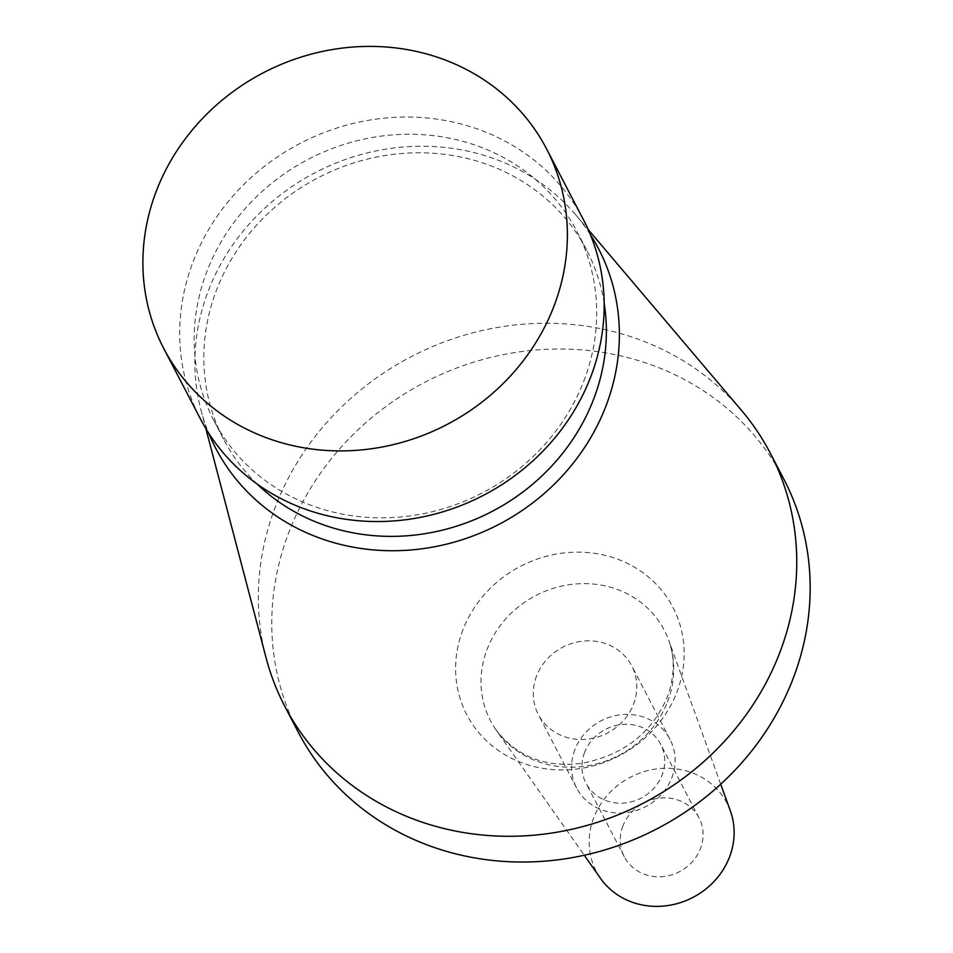 <?xml version="1.0" encoding="UTF-8"?>
<svg xmlns="http://www.w3.org/2000/svg" width="953" height="953" viewBox="0 0 953 953"><rect width="100%" height="100%" fill="white"/><g stroke="black" fill="none" stroke-linecap="round" stroke-linejoin="round"><path stroke-width="0.71" stroke-dasharray="4.76 3.57" d="M536.61 675.915A52.653 48.389 -27.5 0 0 538.326 714.464A52.653 48.389 -27.5 0 0 587.215 739.171A52.653 48.389 -27.5 0 0 633.447 704.386A52.653 48.389 -27.5 0 0 631.72 665.837A52.653 48.389 -27.5 0 0 582.831 641.131A52.653 48.389 -27.5 0 0 536.61 675.915M574.921 749.499A52.653 48.389 -27.5 0 0 576.648 788.048A52.653 48.389 -27.5 0 0 625.537 812.754A52.653 48.389 -27.5 0 0 671.758 777.97A52.653 48.389 -27.5 0 0 670.042 739.421A52.653 48.389 -27.5 0 0 621.153 714.714A52.653 48.389 -27.5 0 0 574.921 749.499M584.606 752.346A42.123 38.716 -27.5 0 0 585.988 783.187A42.123 38.716 -27.5 0 0 625.097 802.95A42.123 38.716 -27.5 0 0 662.073 775.123A42.123 38.716 -27.5 0 0 660.703 744.281A42.123 38.716 -27.5 0 0 621.594 724.518A42.123 38.716 -27.5 0 0 584.606 752.346M622.917 825.929A42.123 38.716 -27.5 0 0 624.298 856.771A42.123 38.716 -27.5 0 0 663.407 876.534A42.123 38.716 -27.5 0 0 700.395 848.706A42.123 38.716 -27.5 0 0 699.014 817.865A42.123 38.716 -27.5 0 0 659.905 798.102A42.123 38.716 -27.5 0 0 622.917 825.929M730.367 810.872A73.703 67.746 -27.5 0 0 663.026 768.344A73.703 67.746 -27.5 0 0 593.874 817.388A73.703 67.746 -27.5 0 0 600.593 878.452M783.795 479.085A273.773 251.628 -27.5 0 0 529.57 350.609A273.773 251.628 -27.5 0 0 289.188 531.524A273.773 251.628 -27.5 0 0 298.146 731.964M741.541 410.445A273.773 251.628 -27.5 0 0 488.627 329.119A273.773 251.628 -27.5 0 0 275.774 505.769A273.773 251.628 -27.5 0 0 266.125 657.987M590.324 234.545A215.854 198.403 -27.5 0 0 575.838 214.961A215.854 198.403 -27.5 0 0 376.423 150.848A215.854 198.403 -27.5 0 0 208.6 290.129A215.854 198.403 -27.5 0 0 200.988 410.147A215.854 198.403 -27.5 0 0 208.731 433.234M604.166 303.245A204.692 188.146 -27.5 0 0 586.643 250.043A204.692 188.146 -27.5 0 0 396.579 153.969A204.692 188.146 -27.5 0 0 216.831 289.247A204.692 188.146 -27.5 0 0 223.538 439.119A204.692 188.146 -27.5 0 0 257.072 483.969M583.689 381.379A204.692 188.146 -27.5 0 0 576.994 231.508A204.692 188.146 -27.5 0 0 386.918 135.433A204.692 188.146 -27.5 0 0 207.182 270.712A204.692 188.146 -27.5 0 0 213.877 420.583A204.692 188.146 -27.5 0 0 403.953 516.645A204.692 188.146 -27.5 0 0 583.689 381.379M583.379 219.595A215.854 198.403 -27.5 0 0 382.939 118.291A215.854 198.403 -27.5 0 0 193.399 260.943A215.854 198.403 -27.5 0 0 200.464 418.975M667.481 701.92A97.992 90.058 -27.5 0 0 668.708 640.285A97.992 90.058 -27.5 0 0 579.186 583.736A97.992 90.058 -27.5 0 0 487.245 648.945A97.992 90.058 -27.5 0 0 496.191 730.117A97.992 90.058 -27.5 0 0 587.334 765.878A97.992 90.058 -27.5 0 0 667.481 701.92M462.991 629.623A116.218 106.819 -27.5 0 0 529.427 765.307A116.218 106.819 -27.5 0 0 676.761 692.462A116.218 106.819 -27.5 0 0 610.313 556.778A116.218 106.819 -27.5 0 0 462.991 629.623M576.648 788.048L538.326 714.464M624.298 856.771L585.988 783.187M720.718 784.2L668.708 640.285C675.141 657.975 674.641 676.975 667.207 697.286C651.447 733.655 622.726 755.693 581.02 763.389C550.691 767.201 519.433 760.041 496.191 730.117L584.272 855.246M575.838 214.961L588.156 229.494M586.643 250.043L576.994 231.508M223.538 439.119L213.877 420.583M200.988 410.147L205.836 428.576M699.014 817.865L660.703 744.281M670.042 739.421L631.72 665.837"/><path stroke-width="1.43" d="M584.272 855.246L600.593 878.452A73.703 67.746 -27.5 0 0 669.149 905.35A73.703 67.746 -27.5 0 0 729.438 857.235A73.703 67.746 -27.5 0 0 730.367 810.872L720.718 784.2M205.836 428.576L266.125 657.987A273.773 251.628 -27.5 0 0 284.733 706.209L298.146 731.964A273.773 251.628 -27.5 0 0 552.359 860.452A273.773 251.628 -27.5 0 0 792.741 679.537A273.773 251.628 -27.5 0 0 783.795 479.085L770.381 453.342A273.773 251.628 -27.5 0 0 741.541 410.445L588.156 229.494M284.733 706.209A273.773 251.628 -27.5 0 0 538.945 834.697A273.773 251.628 -27.5 0 0 779.34 653.782A273.773 251.628 -27.5 0 0 770.381 453.342M208.731 433.234A215.854 198.403 -27.5 0 0 407.3 550.238A215.854 198.403 -27.5 0 0 605.643 406.824A215.854 198.403 -27.5 0 0 590.324 234.545M257.072 483.969A204.692 188.146 -27.5 0 0 593.35 399.915A204.692 188.146 -27.5 0 0 604.166 303.245M163.678 348.333L200.464 418.975A215.854 198.403 -27.5 0 0 400.903 520.29A215.854 198.403 -27.5 0 0 590.443 377.638A215.854 198.403 -27.5 0 0 583.379 219.595L546.593 148.954A215.854 198.403 -27.5 0 0 346.153 47.65A215.854 198.403 -27.5 0 0 156.626 190.302A215.854 198.403 -27.5 0 0 163.678 348.333A215.854 198.403 -27.5 0 0 364.117 449.649A215.854 198.403 -27.5 0 0 553.657 306.997A215.854 198.403 -27.5 0 0 546.593 148.954"/></g></svg>
